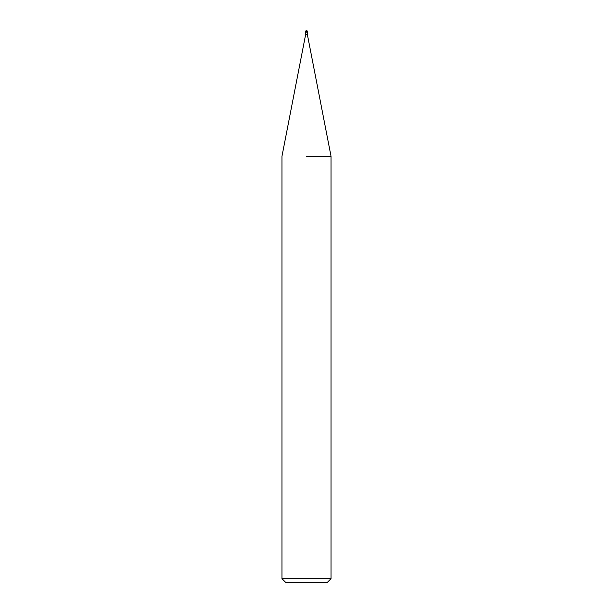 <?xml version="1.0" encoding="UTF-8"?>
<svg xmlns="http://www.w3.org/2000/svg" width="613" height="613" viewBox="0 0 613 613"><rect width="100%" height="100%" fill="white"/><g stroke="black" fill="none" stroke-linecap="round" stroke-linejoin="round"><path stroke-width="0.92" d="M305.672 32.121L305.672 34.328L307.328 34.328L331.02 156.215L331.02 578.672L281.98 578.672L285.658 582.35L327.342 582.35L331.02 578.672M306.5 156.215L331.02 156.215L306.5 156.215M305.581 31.57L305.581 32.121L307.419 32.121L307.419 31.57A0.919 0.919 0 0 0 306.5 30.65A0.919 0.919 0 0 0 305.581 31.57L307.419 31.57M307.328 32.121L307.328 34.328M305.672 34.328L281.98 156.215L281.98 578.672"/></g></svg>
